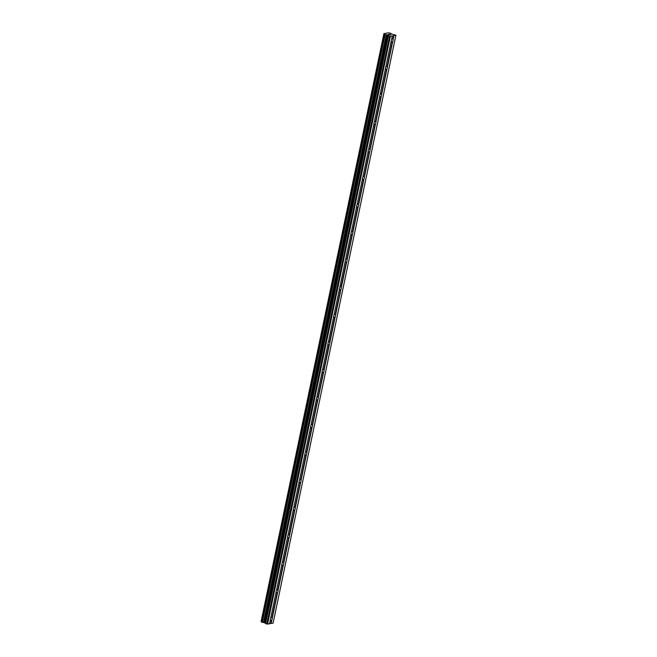 <?xml version="1.0" encoding="UTF-8"?>
<svg xmlns="http://www.w3.org/2000/svg" width="657" height="657" viewBox="0 0 657 657"><rect width="100%" height="100%" fill="white"/><g stroke="black" fill="none" stroke-linecap="round" stroke-linejoin="round"><path stroke-width="0.99" d="M391.638 39.239A1.692 0.854 -69.5 0 1 392.558 38.804A1.692 0.854 -69.5 0 1 392.87 39.141L393.141 39.486A1.692 0.854 -69.5 0 1 393.1 40.291A1.692 0.854 -69.5 0 1 392.796 41.145L392.401 41.391A1.692 0.854 -69.5 0 1 391.367 41.982A1.692 0.854 -69.5 0 1 391.112 41.752M384.271 34.279L261.461 622.015L264.722 622.795L266.767 624.035L269.518 623.789L270.306 620.027A1.692 0.854 -69.5 0 1 270.347 619.223A1.692 0.854 -69.5 0 1 270.651 618.368L276.063 592.474A1.692 0.854 -69.5 0 1 276.096 591.67A1.692 0.854 -69.5 0 1 276.408 590.824L281.82 564.921A1.692 0.854 -69.5 0 1 281.853 564.125A1.692 0.854 -69.5 0 1 282.165 563.271L287.569 537.369A1.692 0.854 -69.5 0 1 287.61 536.572A1.692 0.854 -69.5 0 1 287.922 535.718L293.326 509.824A1.692 0.854 -69.5 0 1 293.367 509.019A1.692 0.854 -69.5 0 1 293.671 508.165L299.083 482.271A1.692 0.854 -69.5 0 1 299.124 481.466A1.692 0.854 -69.5 0 1 299.428 480.612L304.84 454.718A1.692 0.854 -69.5 0 1 304.881 453.913A1.692 0.854 -69.5 0 1 305.185 453.059L310.597 427.165A1.692 0.854 -69.5 0 1 310.638 426.36A1.692 0.854 -69.5 0 1 310.942 425.506L316.354 399.612A1.692 0.854 -69.5 0 1 316.395 398.807A1.692 0.854 -69.5 0 1 316.699 397.961L322.111 372.059A1.692 0.854 -69.5 0 1 322.144 371.254A1.692 0.854 -69.5 0 1 322.456 370.408L327.868 344.506A1.692 0.854 -69.5 0 1 327.9 343.71A1.692 0.854 -69.5 0 1 328.213 342.855L333.616 316.961A1.692 0.854 -69.5 0 1 333.657 316.157A1.692 0.854 -69.5 0 1 333.97 315.303L339.373 289.409A1.692 0.854 -69.5 0 1 339.414 288.604A1.692 0.854 -69.5 0 1 339.718 287.75L345.13 261.856A1.692 0.854 -69.5 0 1 345.171 261.051A1.692 0.854 -69.5 0 1 345.475 260.197L350.887 234.303A1.692 0.854 -69.5 0 1 350.928 233.498A1.692 0.854 -69.5 0 1 351.232 232.644L356.644 206.75A1.692 0.854 -69.5 0 1 356.685 205.945A1.692 0.854 -69.5 0 1 356.989 205.091L362.401 179.197A1.692 0.854 -69.5 0 1 362.434 178.392A1.692 0.854 -69.5 0 1 362.746 177.546L368.158 151.644A1.692 0.854 -69.5 0 1 368.191 150.847A1.692 0.854 -69.5 0 1 368.503 149.993L373.915 124.091A1.692 0.854 -69.5 0 1 373.948 123.294A1.692 0.854 -69.5 0 1 374.26 122.44L379.664 96.546A1.692 0.854 -69.5 0 1 379.705 95.741A1.692 0.854 -69.5 0 1 380.017 94.887L385.421 68.993A1.692 0.854 -69.5 0 1 385.462 68.188A1.692 0.854 -69.5 0 1 385.766 67.334L391.178 41.44A1.692 0.854 -69.5 0 1 391.219 40.635A1.692 0.854 -69.5 0 1 391.523 39.781L392.311 36.02L389.56 36.258L387.515 35.018L384.361 34.32L383.91 33.647L388.213 32.85L390.545 33.195L391.556 34.049L395.736 35.133L392.311 36.02M385.881 66.792A1.692 0.854 -69.5 0 1 386.801 66.357A1.692 0.854 -69.5 0 1 387.113 66.694L387.384 67.039A1.692 0.854 -69.5 0 1 387.343 67.843A1.692 0.854 -69.5 0 1 387.039 68.698L386.645 68.944A1.692 0.854 -69.5 0 1 385.61 69.535A1.692 0.854 -69.5 0 1 385.355 69.305M380.124 94.345A1.692 0.854 -69.5 0 1 381.044 93.91A1.692 0.854 -69.5 0 1 381.356 94.247L381.627 94.592A1.692 0.854 -69.5 0 1 381.586 95.396A1.692 0.854 -69.5 0 1 381.282 96.251L380.888 96.497A1.692 0.854 -69.5 0 1 379.861 97.08A1.692 0.854 -69.5 0 1 379.598 96.858M374.367 121.898A1.692 0.854 -69.5 0 1 375.287 121.455A1.692 0.854 -69.5 0 1 375.599 121.8L375.87 122.145A1.692 0.854 -69.5 0 1 375.829 122.949A1.692 0.854 -69.5 0 1 375.525 123.803L375.131 124.05A1.692 0.854 -69.5 0 1 374.104 124.633A1.692 0.854 -69.5 0 1 373.849 124.411M368.618 149.451A1.692 0.854 -69.5 0 1 369.53 149.008A1.692 0.854 -69.5 0 1 369.85 149.353L370.113 149.697A1.692 0.854 -69.5 0 1 370.072 150.502A1.692 0.854 -69.5 0 1 369.768 151.356L369.374 151.603A1.692 0.854 -69.5 0 1 368.347 152.186A1.692 0.854 -69.5 0 1 368.092 151.964M362.861 177.004A1.692 0.854 -69.5 0 1 363.773 176.561A1.692 0.854 -69.5 0 1 364.093 176.905L364.356 177.25A1.692 0.854 -69.5 0 1 364.323 178.055A1.692 0.854 -69.5 0 1 364.011 178.901L363.617 179.156A1.692 0.854 -69.5 0 1 362.59 179.739A1.692 0.854 -69.5 0 1 362.336 179.517M357.104 204.557A1.692 0.854 -69.5 0 1 358.024 204.113A1.692 0.854 -69.5 0 1 358.336 204.458L358.599 204.803A1.692 0.854 -69.5 0 1 358.566 205.6A1.692 0.854 -69.5 0 1 358.254 206.454L357.868 206.7A1.692 0.854 -69.5 0 1 356.833 207.292A1.692 0.854 -69.5 0 1 356.579 207.062M351.347 232.102A1.692 0.854 -69.5 0 1 352.267 231.666A1.692 0.854 -69.5 0 1 352.579 232.003L352.85 232.356A1.692 0.854 -69.5 0 1 352.809 233.153A1.692 0.854 -69.5 0 1 352.497 234.007L352.111 234.253A1.692 0.854 -69.5 0 1 351.076 234.845A1.692 0.854 -69.5 0 1 350.822 234.615M345.59 259.655A1.692 0.854 -69.5 0 1 346.51 259.219A1.692 0.854 -69.5 0 1 346.822 259.556L347.093 259.901A1.692 0.854 -69.5 0 1 347.052 260.706A1.692 0.854 -69.5 0 1 346.748 261.56L346.354 261.806A1.692 0.854 -69.5 0 1 345.319 262.398A1.692 0.854 -69.5 0 1 345.065 262.168M339.833 287.208A1.692 0.854 -69.5 0 1 340.753 286.772A1.692 0.854 -69.5 0 1 341.065 287.109L341.336 287.454A1.692 0.854 -69.5 0 1 341.295 288.259A1.692 0.854 -69.5 0 1 340.991 289.113L340.597 289.359A1.692 0.854 -69.5 0 1 339.562 289.942A1.692 0.854 -69.5 0 1 339.308 289.721M334.076 314.76A1.692 0.854 -69.5 0 1 334.996 314.325A1.692 0.854 -69.5 0 1 335.308 314.662L335.579 315.007A1.692 0.854 -69.5 0 1 335.538 315.812A1.692 0.854 -69.5 0 1 335.234 316.666L334.84 316.912A1.692 0.854 -69.5 0 1 333.813 317.495A1.692 0.854 -69.5 0 1 333.551 317.274M328.319 342.313A1.692 0.854 -69.5 0 1 329.239 341.87A1.692 0.854 -69.5 0 1 329.551 342.215L329.822 342.56A1.692 0.854 -69.5 0 1 329.781 343.365A1.692 0.854 -69.5 0 1 329.477 344.219L329.083 344.465A1.692 0.854 -69.5 0 1 328.057 345.048A1.692 0.854 -69.5 0 1 327.802 344.826M322.571 369.866A1.692 0.854 -69.5 0 1 323.482 369.423A1.692 0.854 -69.5 0 1 323.802 369.768L324.065 370.113A1.692 0.854 -69.5 0 1 324.032 370.918A1.692 0.854 -69.5 0 1 323.72 371.763L323.326 372.018A1.692 0.854 -69.5 0 1 322.3 372.601A1.692 0.854 -69.5 0 1 322.045 372.379M316.814 397.419A1.692 0.854 -69.5 0 1 317.733 396.976A1.692 0.854 -69.5 0 1 318.045 397.321L318.308 397.666A1.692 0.854 -69.5 0 1 318.275 398.471A1.692 0.854 -69.5 0 1 317.963 399.316L317.569 399.571A1.692 0.854 -69.5 0 1 316.543 400.154A1.692 0.854 -69.5 0 1 316.288 399.924M311.057 424.972A1.692 0.854 -69.5 0 1 311.976 424.529A1.692 0.854 -69.5 0 1 312.289 424.874L312.551 425.219A1.692 0.854 -69.5 0 1 312.518 426.015A1.692 0.854 -69.5 0 1 312.206 426.869L311.82 427.116A1.692 0.854 -69.5 0 1 310.786 427.707A1.692 0.854 -69.5 0 1 310.531 427.477M305.3 452.517A1.692 0.854 -69.5 0 1 306.219 452.082A1.692 0.854 -69.5 0 1 306.532 452.418L306.803 452.763A1.692 0.854 -69.5 0 1 306.762 453.568A1.692 0.854 -69.5 0 1 306.458 454.422L306.063 454.669A1.692 0.854 -69.5 0 1 305.029 455.26A1.692 0.854 -69.5 0 1 304.774 455.03M299.543 480.07A1.692 0.854 -69.5 0 1 300.463 479.635A1.692 0.854 -69.5 0 1 300.775 479.971L301.046 480.316A1.692 0.854 -69.5 0 1 301.005 481.121A1.692 0.854 -69.5 0 1 300.701 481.975L300.306 482.222A1.692 0.854 -69.5 0 1 299.272 482.813A1.692 0.854 -69.5 0 1 299.017 482.583M293.786 507.623A1.692 0.854 -69.5 0 1 294.706 507.188A1.692 0.854 -69.5 0 1 295.018 507.524L295.289 507.869A1.692 0.854 -69.5 0 1 295.248 508.674A1.692 0.854 -69.5 0 1 294.944 509.528L294.55 509.775A1.692 0.854 -69.5 0 1 293.523 510.358A1.692 0.854 -69.5 0 1 293.26 510.136M288.029 535.176A1.692 0.854 -69.5 0 1 288.949 534.732A1.692 0.854 -69.5 0 1 289.261 535.077L289.532 535.422A1.692 0.854 -69.5 0 1 289.491 536.227A1.692 0.854 -69.5 0 1 289.187 537.081L288.793 537.327A1.692 0.854 -69.5 0 1 287.766 537.911A1.692 0.854 -69.5 0 1 287.503 537.689M282.28 562.729A1.692 0.854 -69.5 0 1 283.192 562.285A1.692 0.854 -69.5 0 1 283.512 562.63L283.775 562.975A1.692 0.854 -69.5 0 1 283.734 563.78A1.692 0.854 -69.5 0 1 283.43 564.634L283.036 564.88A1.692 0.854 -69.5 0 1 282.009 565.463A1.692 0.854 -69.5 0 1 281.754 565.242M276.523 590.282A1.692 0.854 -69.5 0 1 277.435 589.838A1.692 0.854 -69.5 0 1 277.755 590.183L278.018 590.528A1.692 0.854 -69.5 0 1 277.985 591.333A1.692 0.854 -69.5 0 1 277.673 592.179L277.279 592.433A1.692 0.854 -69.5 0 1 276.252 593.016A1.692 0.854 -69.5 0 1 275.997 592.795M270.766 617.835A1.692 0.854 -69.5 0 1 271.686 617.391A1.692 0.854 -69.5 0 1 271.998 617.736L272.261 618.081A1.692 0.854 -69.5 0 1 272.228 618.878A1.692 0.854 -69.5 0 1 271.916 619.732L271.53 619.986A1.692 0.854 -69.5 0 1 270.495 620.569A1.692 0.854 -69.5 0 1 270.241 620.339M269.542 623.682L273.09 623.14L395.884 35.371M261.519 621.777L384.09 33.885M383.91 33.647L261.116 621.423L383.91 33.663M388.353 34.451L388.837 34.361M389.552 34.895L390.036 34.813L389.552 34.903M388.747 34.328L388.205 34.427L388.747 34.328M390.127 34.846L388.197 34.427M389.42 34.205L390.808 34.722L389.42 34.205M390.808 34.722L389.535 34.287M267.555 624.15L390.348 36.373M271.998 617.736L277.279 592.433M272.261 618.081L277.673 592.179M277.755 590.183L283.036 564.88M278.018 590.528L283.43 564.634M283.512 562.63L288.793 537.327M283.775 562.975L289.187 537.081M289.261 535.077L294.55 509.775M289.532 535.422L294.944 509.528M295.018 507.524L300.306 482.222M295.289 507.869L300.701 481.975M300.775 479.971L306.063 454.669M301.046 480.316L306.458 454.422M306.532 452.418L311.82 427.116M306.803 452.763L312.206 426.869M312.289 424.874L317.569 399.571M312.551 425.219L317.963 399.316M318.045 397.321L323.326 372.018M318.308 397.666L323.72 371.763M323.802 369.768L329.083 344.465M324.065 370.113L329.477 344.219M329.551 342.215L334.84 316.912M329.822 342.56L335.234 316.666M335.308 314.662L340.597 289.359M335.579 315.007L340.991 289.113M341.065 287.109L346.354 261.806M341.336 287.454L346.748 261.56M346.822 259.556L352.111 234.253M347.093 259.901L352.497 234.007M352.579 232.003L357.868 206.7M352.85 232.356L358.254 206.454M358.336 204.458L363.617 179.156M358.599 204.803L364.011 178.901M364.093 176.905L369.374 151.603M364.356 177.25L369.768 151.356M369.85 149.353L375.131 124.05M370.113 149.697L375.525 123.803M375.599 121.8L380.888 96.497M375.87 122.145L381.282 96.251M381.356 94.247L386.645 68.944M381.627 94.592L387.039 68.698M387.113 66.694L392.401 41.391M387.384 67.039L392.796 41.145M392.87 39.141L393.592 35.675M393.141 39.486L393.921 35.724M270.799 623.452L271.53 619.986M266.767 624.035L389.56 36.258M263.654 622.499L386.447 34.731M263.482 622.475L386.275 34.698M271.136 623.501L271.916 619.732M265.6 623.6L388.394 35.823M265.206 623.362L388 35.593M264.919 622.91L387.712 35.141M264.722 622.795L387.515 35.018M264.303 622.639L387.096 34.862M263.95 622.549L386.735 34.772M262.324 622.31L385.117 34.534M262.012 622.253L384.805 34.484M261.568 622.089L384.361 34.32M261.223 621.604L384.017 33.836M261.461 622.015L384.255 34.246"/></g></svg>
